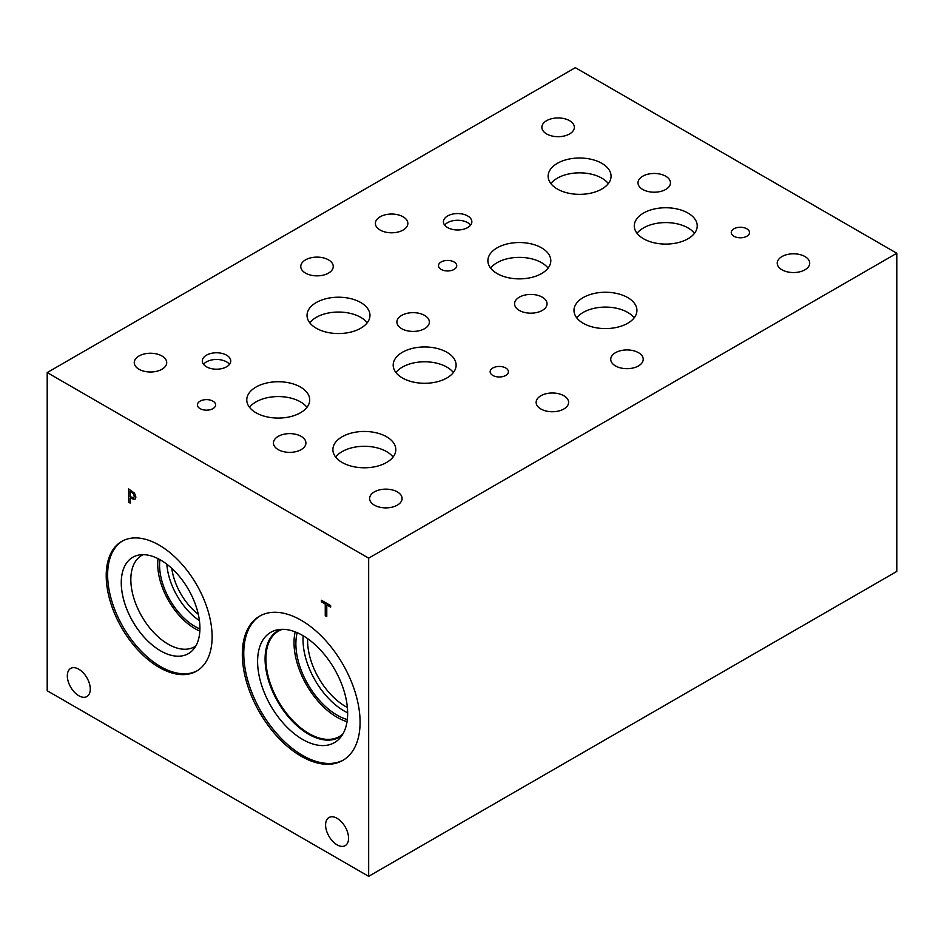 <?xml version="1.0" encoding="UTF-8"?>
<svg xmlns="http://www.w3.org/2000/svg" width="944" height="944" viewBox="0 0 944 944"><rect width="100%" height="100%" fill="white"/><g stroke="black" fill="none" stroke-linecap="round" stroke-linejoin="round"><path stroke-width="1.42" d="M368.667 558.164L368.667 876.339L47.2 690.748L47.2 372.573L368.667 558.164L896.8 253.252L575.333 67.661L47.2 372.573M130.166 491.352L130.166 496.638L133.659 497.866L134.308 496.273L133.482 493.771L130.237 491.317L133.552 493.736L134.378 496.225L133.729 497.818M134.532 493.181L135.901 497.134L134.886 499.494L130.166 498.149L130.166 503.093L128.644 502.208L128.644 488.945L134.532 493.181M128.644 502.208L128.714 488.992M130.166 503.01L128.714 502.161M130.166 498.149L134.968 499.459M301.207 756.262A83.261 48.073 60 0 1 246.809 682.89A83.261 48.073 60 0 1 259.576 616.172A83.261 48.073 60 0 1 301.207 620.291A83.261 48.073 60 0 1 355.605 693.663A83.261 48.073 60 0 1 342.837 760.38A83.261 48.073 60 0 1 301.207 756.262M212.117 636.834A74.883 43.235 60 0 1 196.6 671.125A74.883 43.235 60 0 1 138.898 651.053A74.883 43.235 60 0 1 106.212 575.698A74.883 43.235 60 0 1 121.717 541.419A74.883 43.235 60 0 1 179.431 561.479A74.883 43.235 60 0 1 212.117 636.834M348.56 838.213A16.237 9.369 60 0 1 345.197 845.647A16.237 9.369 60 0 1 332.677 841.293A16.237 9.369 60 0 1 325.597 824.962A16.237 9.369 60 0 1 328.96 817.528A16.237 9.369 60 0 1 341.468 821.87A16.237 9.369 60 0 1 348.56 838.213M90.282 689.096A16.237 9.369 60 0 1 86.919 696.53A16.237 9.369 60 0 1 74.399 692.188A16.237 9.369 60 0 1 67.319 675.845A16.237 9.369 60 0 1 70.682 668.411A16.237 9.369 60 0 1 83.19 672.765A16.237 9.369 60 0 1 90.282 689.096M326.777 616.609L325.255 615.724L325.255 604.03L321.408 601.812L321.408 600.242L330.636 605.576L330.636 607.134L326.777 604.915L326.777 616.609M326.777 616.526L325.326 615.677L325.326 603.995L321.479 601.765L321.479 600.29M326.777 604.915L330.636 607.051M368.667 876.339L896.8 571.427L896.8 253.252M198.299 614.296A45.654 26.361 60 0 1 171.773 568.359M166.864 564.229A50.138 28.945 -120 0 0 199.42 620.621M158.026 558.647A52.77 30.468 -120 0 0 157.719 564.016A52.77 30.468 -120 0 0 199.833 631.064M159.914 559.65A50.138 28.945 -120 0 0 159.571 565.09A50.138 28.945 -120 0 0 199.916 628.928M195.845 645.944A52.77 30.468 60 0 1 194.535 646.782A52.77 30.468 60 0 1 153.872 632.645A52.77 30.468 60 0 1 130.838 579.533A52.77 30.468 60 0 1 141.765 555.379A52.77 30.468 60 0 1 143.134 554.671M132.785 557.267A55.625 32.12 -120 0 0 121.28 582.719A55.625 32.12 -120 0 0 145.553 638.699A55.625 32.12 -120 0 0 188.411 653.614A55.625 32.12 -120 0 0 188.399 589.386A55.625 32.12 -120 0 0 132.774 557.267A55.625 32.12 -120 0 0 121.257 582.731A55.625 32.12 -120 0 0 145.529 638.722A55.625 32.12 -120 0 0 188.399 653.626M122.437 541.018A74.883 43.235 -120 0 0 107.64 574.872A74.883 43.235 -120 0 0 139.854 649.743A74.883 43.235 -120 0 0 197.308 670.7M347.38 707.493A53.773 31.046 60 0 1 307.602 640.669A53.773 31.046 60 0 1 307.65 638.675M303.166 635.772A58.257 33.63 -120 0 0 303.024 639.654A58.257 33.63 -120 0 0 347.652 712.826M295.189 631.878A60.888 35.152 -120 0 0 294.021 642.711A60.888 35.152 -120 0 0 347.038 721.688M297.171 632.692A58.257 33.63 -120 0 0 295.885 643.784A58.257 33.63 -120 0 0 347.333 719.564M342.884 733.984A60.888 35.152 60 0 1 339.392 736.544A60.888 35.152 60 0 1 292.475 720.225A60.888 35.152 60 0 1 265.889 658.947A60.888 35.152 60 0 1 278.504 631.076A60.888 35.152 60 0 1 282.457 629.318M343.545 759.967A83.261 48.073 60 0 1 302.635 755.436A83.261 48.073 60 0 1 248.437 682.713A83.261 48.073 60 0 1 260.296 615.771M302.635 739.447A63.685 36.769 60 0 1 259.576 677.827A63.685 36.769 60 0 1 277.418 629.813A63.685 36.769 60 0 1 302.635 635.454A63.685 36.769 60 0 1 342.401 686.028A63.685 36.769 60 0 1 339.934 738.114A63.685 36.769 60 0 1 302.635 739.447M342.094 735.282A61.443 35.471 60 0 1 339.25 737.252A61.443 35.471 60 0 1 308.535 734.208A61.443 35.471 60 0 1 268.391 680.069A61.443 35.471 60 0 1 277.807 630.84A61.443 35.471 60 0 1 280.946 629.365M339.262 737.252A61.443 35.471 60 0 1 308.558 734.196A61.443 35.471 60 0 1 268.426 680.069A61.443 35.471 60 0 1 277.819 630.828M470.619 225.12A14.219 8.213 0 0 0 467.693 222.666A14.219 8.213 0 0 0 444.659 225.12M467.693 215.964A14.219 8.213 180 0 1 471.858 221.769A14.219 8.213 180 0 1 463.079 229.357A14.219 8.213 180 0 1 447.586 227.575A14.219 8.213 180 0 1 443.42 221.769A14.219 8.213 180 0 1 452.2 214.182A14.219 8.213 180 0 1 467.693 215.964M229.51 364.337A14.219 8.213 0 0 0 226.584 361.882A14.219 8.213 0 0 0 203.538 364.337M226.584 355.18A14.219 8.213 180 0 1 230.749 360.986A14.219 8.213 180 0 1 221.97 368.573A14.219 8.213 180 0 1 206.465 366.791A14.219 8.213 180 0 1 202.299 360.986A14.219 8.213 180 0 1 211.078 353.398A14.219 8.213 180 0 1 226.584 355.18M453.38 372.538A31.471 18.172 0 0 0 446.901 367.11A31.471 18.172 0 0 0 395.925 372.538M446.901 352.277A31.471 18.172 180 0 1 456.117 365.116A31.471 18.172 180 0 1 436.694 381.907A31.471 18.172 180 0 1 402.404 377.966A31.471 18.172 180 0 1 393.188 365.116A31.471 18.172 180 0 1 412.611 348.336A31.471 18.172 180 0 1 446.901 352.277M306.965 407.324A31.471 18.172 0 0 0 300.499 401.896A31.471 18.172 0 0 0 249.523 407.324M300.499 387.064A31.471 18.172 180 0 1 309.715 399.902A31.471 18.172 180 0 1 290.292 416.693A31.471 18.172 180 0 1 255.989 412.752A31.471 18.172 180 0 1 246.773 399.902A31.471 18.172 180 0 1 266.208 383.122A31.471 18.172 180 0 1 300.499 387.064M694.477 233.333A31.471 18.172 0 0 0 688.011 227.905A31.471 18.172 0 0 0 637.035 233.333M688.011 213.073A31.471 18.172 180 0 1 697.227 225.923A31.471 18.172 180 0 1 677.792 242.702A31.471 18.172 180 0 1 643.501 238.761A31.471 18.172 180 0 1 634.285 225.923A31.471 18.172 180 0 1 653.708 209.131A31.471 18.172 180 0 1 688.011 213.073M548.075 268.12A31.471 18.172 0 0 0 541.596 262.692A31.471 18.172 0 0 0 490.62 268.12M541.596 247.859A31.471 18.172 180 0 1 550.812 260.709A31.471 18.172 180 0 1 531.389 277.489A31.471 18.172 180 0 1 497.099 273.548A31.471 18.172 180 0 1 487.883 260.709A31.471 18.172 180 0 1 507.306 243.918A31.471 18.172 180 0 1 541.596 247.859M634.179 317.833A31.471 18.172 0 0 0 627.701 312.405A31.471 18.172 0 0 0 576.737 317.833M627.701 297.572A31.471 18.172 180 0 1 636.929 310.423A31.471 18.172 180 0 1 617.494 327.202A31.471 18.172 180 0 1 583.203 323.261A31.471 18.172 180 0 1 573.987 310.423A31.471 18.172 180 0 1 593.41 293.631A31.471 18.172 180 0 1 627.701 297.572M608.325 183.596A31.471 18.172 0 0 0 601.847 178.168A31.471 18.172 0 0 0 550.871 183.596M601.847 163.336A31.471 18.172 180 0 1 611.063 176.174A31.471 18.172 180 0 1 591.64 192.965A31.471 18.172 180 0 1 557.349 189.024A31.471 18.172 180 0 1 548.134 176.174A31.471 18.172 180 0 1 567.556 159.394A31.471 18.172 180 0 1 601.847 163.336M393.082 457.038A31.471 18.172 0 0 0 386.603 451.61A31.471 18.172 0 0 0 335.627 457.038M386.603 436.777A31.471 18.172 180 0 1 395.819 449.615A31.471 18.172 180 0 1 376.396 466.407A31.471 18.172 180 0 1 342.106 462.466A31.471 18.172 180 0 1 332.89 449.615A31.471 18.172 180 0 1 352.313 432.836A31.471 18.172 180 0 1 386.603 436.777M367.228 322.801A31.471 18.172 0 0 0 360.75 317.361A31.471 18.172 0 0 0 309.774 322.801M360.75 302.528A31.471 18.172 180 0 1 369.965 315.379A31.471 18.172 180 0 1 350.543 332.158A31.471 18.172 180 0 1 316.252 328.229A31.471 18.172 180 0 1 307.036 315.379A31.471 18.172 180 0 1 326.459 298.599A31.471 18.172 180 0 1 360.75 302.528M505.736 367.995A9.121 5.263 180 0 1 508.403 371.724A9.121 5.263 180 0 1 502.774 376.585A9.121 5.263 180 0 1 492.827 375.441A9.121 5.263 180 0 1 490.148 371.724A9.121 5.263 180 0 1 495.789 366.85A9.121 5.263 180 0 1 505.736 367.995M746.834 228.802A9.121 5.263 180 0 1 749.512 232.519A9.121 5.263 180 0 1 743.872 237.392A9.121 5.263 180 0 1 733.925 236.248A9.121 5.263 180 0 1 731.258 232.519A9.121 5.263 180 0 1 736.886 227.657A9.121 5.263 180 0 1 746.834 228.802M454.064 261.96A9.121 5.263 180 0 1 456.743 265.689A9.121 5.263 180 0 1 451.102 270.562A9.121 5.263 180 0 1 441.167 269.418A9.121 5.263 180 0 1 438.488 265.689A9.121 5.263 180 0 1 444.117 260.827A9.121 5.263 180 0 1 454.064 261.96M212.966 401.165A9.121 5.263 180 0 1 215.633 404.893A9.121 5.263 180 0 1 210.005 409.755A9.121 5.263 180 0 1 200.057 408.61A9.121 5.263 180 0 1 197.39 404.893A9.121 5.263 180 0 1 203.019 400.02A9.121 5.263 180 0 1 212.966 401.165M328.488 259.86A16.237 9.369 180 0 1 333.244 266.491A16.237 9.369 180 0 1 323.214 275.152A16.237 9.369 180 0 1 305.526 273.111A16.237 9.369 180 0 1 300.77 266.491A16.237 9.369 180 0 1 310.788 257.83A16.237 9.369 180 0 1 328.488 259.86M301.16 436.364A16.237 9.369 180 0 1 305.915 442.996A16.237 9.369 180 0 1 295.897 451.657A16.237 9.369 180 0 1 278.197 449.615A16.237 9.369 180 0 1 273.441 442.996A16.237 9.369 180 0 1 283.471 434.334A16.237 9.369 180 0 1 301.16 436.364M563.851 395.748A16.237 9.369 180 0 1 568.607 402.368A16.237 9.369 180 0 1 558.577 411.029A16.237 9.369 180 0 1 540.888 409A16.237 9.369 180 0 1 536.133 402.368A16.237 9.369 180 0 1 546.151 393.707A16.237 9.369 180 0 1 563.851 395.748M569.574 120.679A16.237 9.369 180 0 1 574.341 127.31A16.237 9.369 180 0 1 564.311 135.971A16.237 9.369 180 0 1 546.623 133.942A16.237 9.369 180 0 1 541.868 127.31A16.237 9.369 180 0 1 551.886 118.649A16.237 9.369 180 0 1 569.574 120.679M542.293 297.171A16.237 9.369 180 0 1 547.048 303.803A16.237 9.369 180 0 1 537.018 312.464A16.237 9.369 180 0 1 519.33 310.434A16.237 9.369 180 0 1 514.574 303.803A16.237 9.369 180 0 1 524.593 295.142A16.237 9.369 180 0 1 542.293 297.171M804.949 256.544A16.237 9.369 180 0 1 809.704 263.175A16.237 9.369 180 0 1 799.686 271.837A16.237 9.369 180 0 1 781.986 269.795A16.237 9.369 180 0 1 777.231 263.175A16.237 9.369 180 0 1 787.261 254.514A16.237 9.369 180 0 1 804.949 256.544M638.463 352.678A16.237 9.369 180 0 1 643.218 359.31A16.237 9.369 180 0 1 633.2 367.959A16.237 9.369 180 0 1 615.5 365.93A16.237 9.369 180 0 1 610.744 359.31A16.237 9.369 180 0 1 620.763 350.649A16.237 9.369 180 0 1 638.463 352.678M403.1 216.79A16.237 9.369 180 0 1 407.855 223.421A16.237 9.369 180 0 1 397.837 232.082A16.237 9.369 180 0 1 380.137 230.053A16.237 9.369 180 0 1 375.382 223.421A16.237 9.369 180 0 1 385.412 214.76A16.237 9.369 180 0 1 403.1 216.79M665.709 176.209A16.237 9.369 180 0 1 670.464 182.829A16.237 9.369 180 0 1 660.446 191.49A16.237 9.369 180 0 1 642.746 189.461A16.237 9.369 180 0 1 637.991 182.829A16.237 9.369 180 0 1 648.009 174.168A16.237 9.369 180 0 1 665.709 176.209M397.33 491.883A16.237 9.369 180 0 1 402.085 498.515A16.237 9.369 180 0 1 392.055 507.176A16.237 9.369 180 0 1 374.367 505.146A16.237 9.369 180 0 1 369.611 498.515A16.237 9.369 180 0 1 379.63 489.853A16.237 9.369 180 0 1 397.33 491.883M161.967 355.994A16.237 9.369 180 0 1 166.722 362.626A16.237 9.369 180 0 1 156.692 371.287A16.237 9.369 180 0 1 139.004 369.257A16.237 9.369 180 0 1 134.249 362.626A16.237 9.369 180 0 1 144.267 353.965A16.237 9.369 180 0 1 161.967 355.994M424.611 315.402A16.237 9.369 180 0 1 429.367 322.034A16.237 9.369 180 0 1 419.337 330.695A16.237 9.369 180 0 1 401.648 328.665A16.237 9.369 180 0 1 396.893 322.034A16.237 9.369 180 0 1 406.911 313.373A16.237 9.369 180 0 1 424.611 315.402"/></g></svg>
